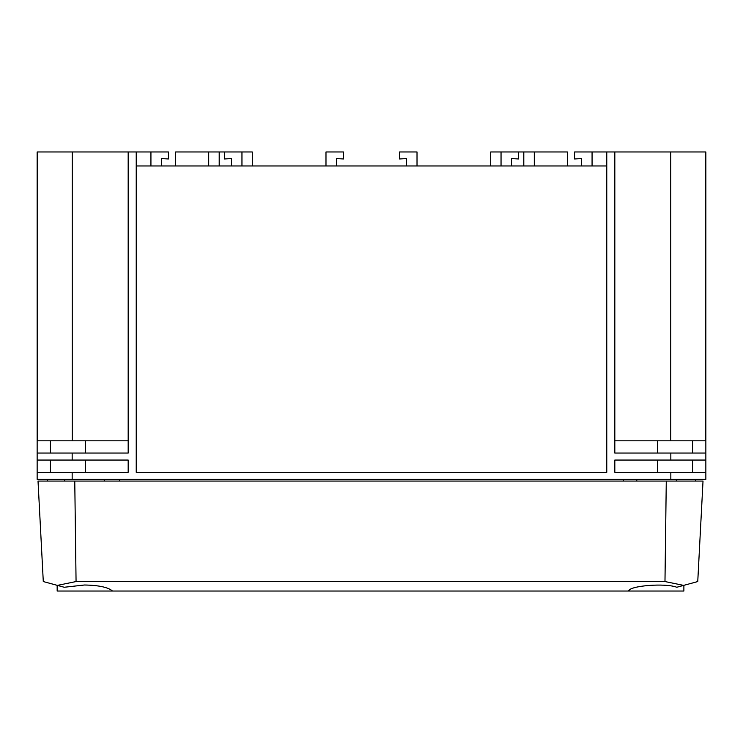 <?xml version="1.0" encoding="UTF-8"?>
<svg xmlns="http://www.w3.org/2000/svg" width="743" height="743" viewBox="0 0 743 743"><rect width="100%" height="100%" fill="white"/><g stroke="black" fill="none" stroke-linecap="round" stroke-linejoin="round"><path stroke-width="1.11" d="M592.069 165.968L592.069 151.971L705.85 151.971L705.85 472.316L670.836 472.316L670.836 479.319L72.164 479.319L72.164 472.316L128.177 472.316L128.177 460.056L37.15 460.056L37.15 151.971L150.931 151.971L150.931 165.968M490.714 165.968L490.714 151.971L567.383 151.971L567.383 165.968M241.958 165.968L241.958 151.971L252.286 151.971L252.286 165.968M136.229 165.968L606.771 165.968M592.069 151.971L574.562 151.971L574.562 158.965L581.565 158.603L581.565 165.968M417.018 165.968L417.018 151.971L399.511 151.971L399.511 158.965L406.514 158.603L406.514 165.968M241.958 151.971L175.617 151.971L175.617 165.968M231.454 165.968L231.454 158.603L224.46 158.965L224.46 151.971M136.229 151.971L136.229 472.316L606.771 472.316L606.771 151.971M72.164 460.056L72.164 453.054L128.177 453.054L128.177 151.971M670.836 472.316L614.823 472.316L614.823 460.056L670.836 460.056L670.836 453.054L614.823 453.054L614.823 151.971M37.15 460.056L37.15 479.319L72.164 479.319M705.85 472.316L705.85 479.319L670.836 479.319M705.497 440.803L705.497 151.971L705.497 440.803L614.823 440.803M692.55 440.803L692.55 453.054M50.45 440.803L50.45 453.054M692.55 460.056L692.55 472.316M37.503 151.971L37.503 440.803L72.247 440.803L72.247 151.971M128.177 440.803L72.247 440.803M670.753 151.971L670.753 440.803M47.45 479.319L47.478 481.065M104.336 479.319L104.354 481.065M119.595 481.065L119.567 479.319L119.595 481.065M623.433 479.319L623.405 481.065L623.433 479.319M695.55 479.319L695.522 481.065M50.45 460.056L50.45 472.316M72.164 472.316L37.15 472.316M72.164 453.054L37.15 453.054M705.85 453.054L670.836 453.054M705.85 460.056L670.836 460.056M161.435 165.968L161.435 158.603L168.438 158.965L168.438 151.971L150.931 151.971M336.486 165.968L336.486 158.603L343.489 158.965L343.489 151.971L325.982 151.971L325.982 165.968M501.042 151.971L501.042 165.968M518.54 151.971L518.54 158.965L511.546 158.603L511.546 165.968M683.653 585.391L676.799 587.258C665.459 582.846 629.553 585.651 628.541 591.029L112.499 591.029C108.209 587.286 98.865 585.27 84.47 585.001L64.242 587.258L43.289 581.555L38.023 481.065L74.764 481.065L76.065 581.555L664.976 581.555L683.653 585.391L697.751 581.555L703.017 481.065L666.276 481.065L664.976 581.555M628.541 591.029L629.256 591.029L629.256 590.351M76.065 581.555L57.387 585.391M57.165 591.029L57.165 585.335L57.165 591.029L112.499 591.029M666.276 481.065L74.764 481.065M683.876 585.335L683.876 591.029L629.256 591.029M657.536 440.803L657.536 453.054M85.464 440.803L85.464 453.054M657.536 460.056L657.536 472.316M85.464 460.056L85.464 472.316M219.204 151.971L219.204 165.968M208.699 151.971L208.699 165.968M534.301 151.971L534.301 165.968M523.796 151.971L523.796 165.968M676.353 481.065L676.353 479.319M636.788 481.065L636.788 479.319M104.252 481.065L104.252 479.319M111.784 591.029L111.784 590.351M64.687 481.065L64.687 479.319"/></g></svg>
